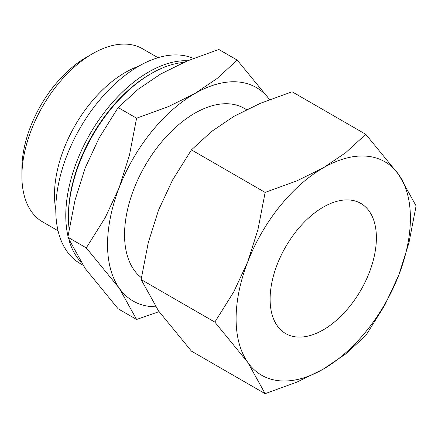 <?xml version="1.0" encoding="UTF-8"?>
<svg xmlns="http://www.w3.org/2000/svg" width="438" height="438" viewBox="0 0 438 438"><rect width="100%" height="100%" fill="white"/><g stroke="black" fill="none" stroke-linecap="round" stroke-linejoin="round"><path stroke-width="0.66" d="M183.801 62.42A117.236 67.687 120 0 0 151.329 73.518A117.236 67.687 120 0 0 68.432 217.106L68.432 215.633A115.435 66.647 120 0 1 150.053 74.257L151.329 73.518M187.765 60.729A117.236 67.687 120 0 0 65.777 215.573A117.236 67.687 120 0 0 67.983 236.235M193.393 58.435A117.236 67.687 120 0 0 104.501 94.471A117.236 67.687 120 0 0 55.785 209.802A117.236 67.687 120 0 0 80.066 263.473L82.815 265.061M138.611 66.258A99.952 57.706 120 0 0 54.493 194.943A99.952 57.706 120 0 0 55.785 209.72M158.019 57.696L142.547 48.76A99.952 57.706 120 0 0 92.571 53.715A99.952 57.706 120 0 0 21.9 176.125L21.9 168.865A91.055 52.571 120 0 1 86.286 57.345L92.571 53.715M246.501 109.642L244.294 108.367A99.202 57.274 120 0 0 167.853 134.948A99.202 57.274 120 0 0 124.551 234.779A99.202 57.274 120 0 0 141.397 277.708M86.275 247.886L119.218 288.171A123.248 71.159 -60 0 1 107.545 244.596A123.248 71.159 -60 0 1 119.218 187.535A123.248 71.159 -60 0 1 194.696 93.644A123.248 71.159 -60 0 1 269.611 99.612L237.226 60.105L217.024 78.55L194.696 93.644L168.548 106.538L136.596 118.2L129.429 155.2L119.218 187.535L105.191 217.67L86.275 247.886L67.835 237.237L75.002 200.243L85.207 167.902L99.24 137.767L118.151 107.556L138.353 89.106L160.686 74.011L186.834 61.117L218.786 49.456L237.226 60.105M155.714 306.792A123.248 71.159 -60 0 1 119.218 288.171L136.596 319.466L118.151 308.823L85.207 268.538L67.835 237.237M214.834 322.105L247.777 362.39A123.248 71.159 -60 0 1 236.098 318.815A123.248 71.159 -60 0 1 247.777 261.76A123.248 71.159 -60 0 1 323.249 167.869A123.248 71.159 -60 0 1 398.728 174.609A123.248 71.159 -60 0 1 410.401 218.184A123.248 71.159 -60 0 1 398.728 275.245L408.933 242.904L416.1 205.909L398.728 174.609L365.785 134.324L345.582 152.769L323.249 167.869L297.101 180.757L265.149 192.424L257.987 229.419L247.777 261.76L233.75 291.894L214.834 322.105L141.124 279.553L148.29 242.553L158.501 210.218L172.528 180.084L191.444 149.867L211.647 131.422L233.974 116.322L260.123 103.434L292.075 91.766L365.785 134.324M265.149 393.691L297.101 382.024L323.249 369.135L345.582 354.035L365.785 335.59L384.695 305.374L398.728 275.245A123.248 71.159 -60 0 1 323.249 369.135A123.248 71.159 -60 0 1 247.777 362.39L265.149 393.691L191.444 351.134L158.501 310.849L141.124 279.553M270.109 299.181A75.15 43.389 -60 0 1 302.915 223.55A75.15 43.389 -60 0 1 360.824 203.418A75.15 43.389 -60 0 1 376.39 237.823A75.15 43.389 -60 0 1 343.589 313.449A75.15 43.389 -60 0 1 285.675 333.586A75.15 43.389 -60 0 1 270.109 299.181M191.444 149.867L265.149 192.424M136.596 319.466L159.049 311.632M118.151 107.556L136.596 118.2M21.9 176.125A99.952 57.706 120 0 0 42.601 221.88L58.073 230.81M68.974 240.051A117.236 67.687 120 0 0 80.461 261.486M68.432 217.106A117.236 67.687 120 0 0 69.116 228.97"/></g></svg>
